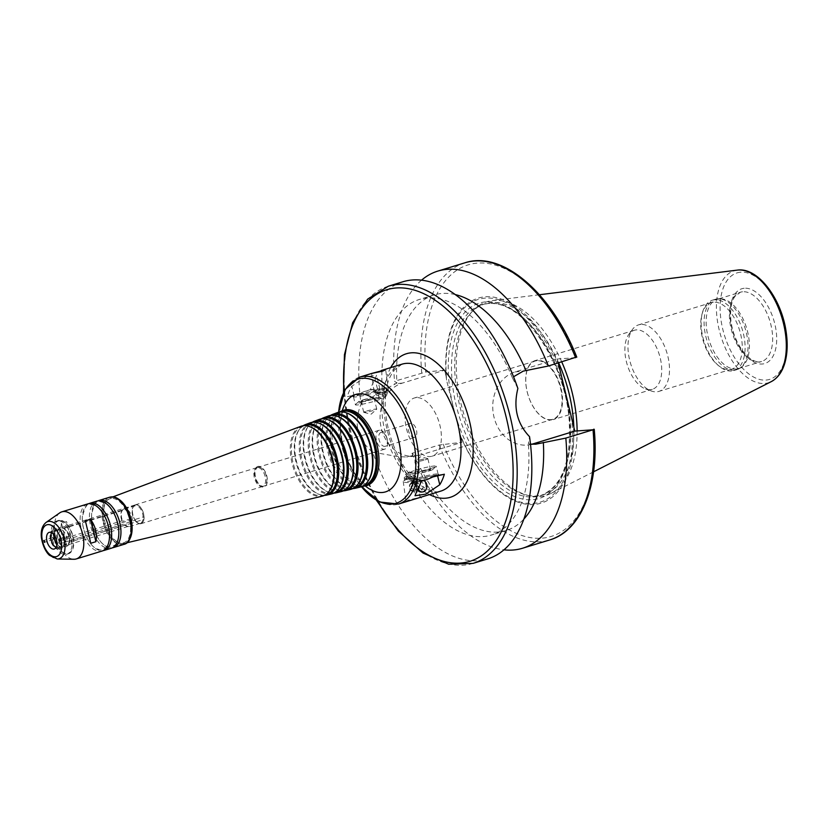 <?xml version="1.0" encoding="UTF-8"?>
<svg xmlns="http://www.w3.org/2000/svg" width="828" height="828" viewBox="0 0 828 828"><rect width="100%" height="100%" fill="white"/><g stroke="black" fill="none" stroke-linecap="round" stroke-linejoin="round"><path stroke-width="0.62" stroke-dasharray="4.14 3.1" d="M385.01 394.563A5.796 1.397 -7.7 0 0 387.369 393.083A5.796 1.397 -7.7 0 0 386.728 392.555A5.796 1.397 -7.7 0 0 381.439 392.472A5.796 1.397 -7.7 0 0 376.367 393.962A5.796 1.397 -7.7 0 0 375.891 394.635A5.796 1.397 -7.7 0 0 379.11 395.442A5.796 1.397 -7.7 0 0 385.01 394.563M384.016 393.548A4.295 1.035 -7.7 0 0 385.289 392.058A4.295 1.035 -7.7 0 0 381.377 391.996A4.295 1.035 -7.7 0 0 377.62 393.093A4.295 1.035 -7.7 0 0 378.851 394.169A4.295 1.035 -7.7 0 0 384.016 393.548M384.658 391.944A5.796 1.397 -7.7 0 0 386.541 391.126A5.796 1.397 -7.7 0 0 387.018 390.454A5.796 1.397 -7.7 0 0 381.087 389.843A5.796 1.397 -7.7 0 0 375.529 392.006A5.796 1.397 -7.7 0 0 376.171 392.534A5.796 1.397 -7.7 0 0 384.658 391.944M385.393 391.313A7.245 1.749 -7.7 0 0 387.742 390.298A7.245 1.749 -7.7 0 0 388.342 389.45A7.245 1.749 -7.7 0 0 380.932 388.694A7.245 1.749 -7.7 0 0 373.987 391.396A7.245 1.749 -7.7 0 0 374.794 392.048A7.245 1.749 -7.7 0 0 385.393 391.313M373.987 391.396L371.606 373.469M384.037 397.616A3.343 0.807 -7.7 0 0 385.123 397.14A3.343 0.807 -7.7 0 0 385.403 396.747A3.343 0.807 -7.7 0 0 381.977 396.395A3.343 0.807 -7.7 0 0 378.769 397.647A3.343 0.807 -7.7 0 0 379.141 397.947A3.343 0.807 -7.7 0 0 384.037 397.616M383.467 393.435A3.343 0.807 -7.7 0 0 384.834 392.575A3.343 0.807 -7.7 0 0 381.408 392.213A3.343 0.807 -7.7 0 0 378.199 393.466A3.343 0.807 -7.7 0 0 380.062 393.942A3.343 0.807 -7.7 0 0 383.467 393.435M353.515 394.811A14.345 1.304 -13.6 0 0 351.983 395.96A14.345 1.304 -13.6 0 0 366.142 393.755A14.345 1.304 -13.6 0 0 379.752 389.243A14.345 1.304 -13.6 0 0 364.206 391.541L370.478 389.626A66.364 36.132 73 0 1 375.084 379.1L376.564 375.219L365.862 376.802L351.838 386.21A66.364 36.132 -107 0 0 347.232 396.726L358.617 394.035L364.206 391.541M358.979 394.459A13.041 1.19 166.4 0 1 371.927 391.271A13.041 1.19 166.4 0 1 378.82 390.681A13.041 1.19 166.4 0 1 378.789 390.795A13.041 1.19 166.4 0 1 366.421 394.904A13.041 1.19 166.4 0 1 353.546 396.902A13.041 1.19 166.4 0 1 353.463 396.809A13.041 1.19 166.4 0 1 358.979 394.459M360.915 402.449A13.041 1.19 166.4 0 1 380.549 398.527A13.041 1.19 166.4 0 1 380.745 398.672A13.041 1.19 166.4 0 1 368.356 402.894A13.041 1.19 166.4 0 1 355.398 404.809A13.041 1.19 166.4 0 1 355.512 404.581A13.041 1.19 166.4 0 1 360.915 402.449M362.571 399.986A9.025 0.818 166.4 0 1 376.16 397.274A9.025 0.818 166.4 0 1 367.725 400.297A9.025 0.818 166.4 0 1 358.834 401.466A9.025 0.818 166.4 0 1 362.571 399.986M363.854 399.862A6.696 0.611 166.4 0 1 370.499 398.227A6.696 0.611 166.4 0 1 374.039 397.926A6.696 0.611 166.4 0 1 367.673 400.09A6.696 0.611 166.4 0 1 361.029 401.073A6.696 0.611 166.4 0 1 363.854 399.862M366.566 411.081A6.696 0.611 166.4 0 1 373.221 409.446A6.696 0.611 166.4 0 1 376.75 409.146A6.696 0.611 166.4 0 1 376.678 409.27A6.696 0.611 166.4 0 1 370.385 411.309A6.696 0.611 166.4 0 1 363.865 412.365A6.696 0.611 166.4 0 1 363.74 412.292A6.696 0.611 166.4 0 1 366.566 411.081M370.478 389.626L377.454 388.932A14.49 1.325 166.4 0 1 379.917 389.077A14.49 1.325 166.4 0 1 370.147 392.741A14.49 1.325 166.4 0 1 354.208 396.043L347.232 396.726M411.899 482.714A4.347 3.622 84.3 0 0 409.353 487.63A4.347 3.622 84.3 0 0 413.338 491.242A4.347 3.622 84.3 0 0 416.525 486.564A4.347 3.622 84.3 0 0 412.489 482.589A4.347 3.622 84.3 0 0 411.899 482.714M411.061 487.827L415.325 491.045C419.071 487.599 419.082 484.68 415.345 482.31L414.787 482.424C412.416 483.386 411.174 485.187 411.061 487.827M421.597 492.029A5.941 4.958 84.3 0 0 425.944 485.632A5.941 4.958 84.3 0 0 420.427 480.209A5.941 4.958 84.3 0 0 419.62 480.364A5.941 4.958 84.3 0 0 416.422 483.655A5.941 4.958 84.3 0 0 416.991 489.431A5.941 4.958 84.3 0 0 417.498 490.155M416.08 487.402L416.184 484.328L418.471 482.062C428.2 480.147 421.576 496.231 416.67 488.882L416.08 487.402M411.619 483.604A3.478 2.898 84.3 0 0 410.429 489.389A3.478 2.898 84.3 0 0 415.263 487.909A3.478 2.898 84.3 0 0 411.619 483.604M423.708 480.53A5.941 4.958 84.3 0 0 421.4 480.105A5.941 4.958 84.3 0 0 420.593 480.271A5.941 4.958 84.3 0 0 417.954 489.307M406.579 476.379A5.796 1.397 172.3 0 1 412.489 475.5A5.796 1.397 172.3 0 1 415.708 476.317A5.796 1.397 172.3 0 1 415.221 476.99A5.796 1.397 172.3 0 1 410.15 478.48A5.796 1.397 172.3 0 1 404.861 478.398A5.796 1.397 172.3 0 1 404.219 477.87A5.796 1.397 172.3 0 1 406.579 476.379M407.573 477.404A4.295 1.035 172.3 0 1 412.737 476.773A4.295 1.035 172.3 0 1 413.969 477.859A4.295 1.035 172.3 0 1 410.212 478.957A4.295 1.035 172.3 0 1 406.3 478.894A4.295 1.035 172.3 0 1 407.573 477.404M406.941 479.008A5.796 1.397 172.3 0 1 415.418 478.418A5.796 1.397 172.3 0 1 416.06 478.946A5.796 1.397 172.3 0 1 410.502 481.109A5.796 1.397 172.3 0 1 404.571 480.499A5.796 1.397 172.3 0 1 405.047 479.826A5.796 1.397 172.3 0 1 406.941 479.008M406.196 479.629A7.245 1.749 172.3 0 1 416.805 478.905A7.245 1.749 172.3 0 1 417.602 479.557A7.245 1.749 172.3 0 1 410.657 482.258A7.245 1.749 172.3 0 1 403.246 481.492A7.245 1.749 172.3 0 1 403.847 480.654A7.245 1.749 172.3 0 1 406.196 479.629M417.602 479.557L420.024 497.462L408.928 499.812L405.917 501.24L410.377 500.412M407.552 473.337A3.343 0.807 172.3 0 1 412.447 472.995A3.343 0.807 172.3 0 1 412.82 473.305A3.343 0.807 172.3 0 1 409.612 474.547A3.343 0.807 172.3 0 1 406.186 474.196A3.343 0.807 172.3 0 1 406.465 473.813A3.343 0.807 172.3 0 1 407.552 473.337M408.121 477.518A3.343 0.807 172.3 0 1 411.526 477.011A3.343 0.807 172.3 0 1 413.389 477.487A3.343 0.807 172.3 0 1 410.181 478.729A3.343 0.807 172.3 0 1 406.755 478.377A3.343 0.807 172.3 0 1 408.121 477.518M438.074 476.141A14.345 1.304 -13.6 0 0 439.616 474.993A14.345 1.304 -13.6 0 0 425.447 477.197A14.345 1.304 -13.6 0 0 411.837 481.71A14.345 1.304 -13.6 0 0 427.383 479.412M432.609 476.493A13.041 1.19 -13.6 0 0 438.126 474.133A13.041 1.19 -13.6 0 0 438.043 474.04A13.041 1.19 -13.6 0 0 425.168 476.048A13.041 1.19 -13.6 0 0 412.799 480.147A13.041 1.19 -13.6 0 0 412.768 480.271A13.041 1.19 -13.6 0 0 419.661 479.681A13.041 1.19 -13.6 0 0 432.609 476.493M430.674 468.503A13.041 1.19 -13.6 0 0 436.077 466.361A13.041 1.19 -13.6 0 0 436.19 466.143A13.041 1.19 -13.6 0 0 423.232 468.058A13.041 1.19 -13.6 0 0 410.843 472.27A13.041 1.19 -13.6 0 0 411.04 472.415A13.041 1.19 -13.6 0 0 430.674 468.503M429.018 470.966A9.025 0.818 -13.6 0 0 432.754 469.486A9.025 0.818 -13.6 0 0 423.864 470.656A9.025 0.818 -13.6 0 0 415.428 473.678A9.025 0.818 -13.6 0 0 429.018 470.966M427.734 471.091A6.696 0.611 -13.6 0 0 430.56 469.88A6.696 0.611 -13.6 0 0 423.915 470.863A6.696 0.611 -13.6 0 0 417.55 473.026A6.696 0.611 -13.6 0 0 421.09 472.726A6.696 0.611 -13.6 0 0 427.734 471.091M425.023 459.871A6.696 0.611 -13.6 0 0 427.848 458.66A6.696 0.611 -13.6 0 0 427.734 458.577A6.696 0.611 -13.6 0 0 421.204 459.643A6.696 0.611 -13.6 0 0 414.911 461.682A6.696 0.611 -13.6 0 0 414.838 461.807A6.696 0.611 -13.6 0 0 418.368 461.506A6.696 0.611 -13.6 0 0 425.023 459.871M444.357 474.216L437.381 474.91A14.49 1.325 -13.6 0 0 421.442 478.211A14.49 1.325 -13.6 0 0 411.671 481.875A14.49 1.325 -13.6 0 0 414.135 482.02L421.11 481.327M128.547 526.287A8.694 4.73 -107 0 1 126.674 526.204A8.694 4.73 -107 0 1 123.941 524.114L62.555 542.889C59.73 543.199 59.088 542.102 60.61 539.587L122.006 520.812L122.761 521.267L133.556 517.966L134.322 518.67A2.173 1.18 -107 0 0 134.674 519.477A2.173 1.18 -107 0 0 135.161 520.087L124.314 523.886A9.274 5.051 -107 0 0 127.522 526.504A9.274 5.051 -107 0 0 129.52 526.598A9.274 5.051 -107 0 0 132.107 523.12L143.875 519.228A2.173 1.18 -107 0 0 144.041 518.545A2.173 1.18 -107 0 0 144 517.707L143.13 517.014L132.345 520.315L131.166 519.912L69.769 538.686L69.48 542.195L130.876 523.42A8.694 4.73 -107 0 1 128.547 526.287L67.161 545.062A8.694 4.73 -107 0 0 68.455 544.203A8.694 4.73 -107 0 0 69.48 542.195L131.787 523.224M67.161 545.062A8.694 4.73 -107 0 1 62.555 542.889L124.003 524.093M60.61 539.587A8.694 4.73 -107 0 1 61.52 528.678C60.278 527.415 61.013 527.343 63.746 528.45L125.142 509.686L125.566 508.806L136.351 505.504L136.423 504.842A2.173 1.18 -107 0 0 135.895 504.707A2.173 1.18 -107 0 0 135.771 504.728A2.173 1.18 -107 0 0 135.461 504.935L123.786 508.982L122.917 509.903L61.52 528.678L61.013 527.591L135.771 504.728M66.385 530.965A9.998 5.444 -107 0 0 61.003 527.457A9.998 5.444 -107 0 0 57.577 536.337A9.998 5.444 -107 0 0 64.087 546.594A9.998 5.444 -107 0 0 69.314 540.549A9.998 5.444 -107 0 0 69.273 539.359A9.998 5.444 -107 0 0 66.385 530.965L63.746 528.45A8.694 4.73 -107 0 1 69.769 538.686M135.461 504.935A9.708 5.289 -107 0 0 133.681 506.219A9.708 5.289 -107 0 0 134.322 518.67M135.895 504.707A9.853 5.361 -107 0 0 135.326 504.821A9.853 5.361 -107 0 0 134.674 519.477A9.853 5.361 -107 0 0 141.081 523.669A9.853 5.361 -107 0 0 144.041 518.545A9.853 5.361 -107 0 0 135.895 504.707M144 517.707A9.708 5.289 -107 0 0 136.423 504.842M134.571 505.68A9.274 5.051 -107 0 0 133.277 506.757A9.274 5.051 -107 0 0 133.556 517.966M143.13 517.014A9.274 5.051 -107 0 0 136.351 505.504M123.786 508.982A9.274 5.051 -107 0 0 122.492 510.058A9.274 5.051 -107 0 0 122.761 521.267M132.345 520.315A9.274 5.051 -107 0 0 125.566 508.806M122.917 509.903A8.694 4.73 -107 0 0 121.954 510.783A8.694 4.73 -107 0 0 122.006 520.812M131.166 519.912A8.694 4.73 -107 0 0 125.142 509.686M85.356 520.822L90.78 543.261M69.883 536.823L70.732 537.745L70.152 535.799L69.883 536.823M530.489 444.129L528.367 443.756L529.558 436.687M517.883 388.446L512.428 377.878L513.546 376.761M531.731 444.253A37.239 31.05 -95.7 0 1 527.539 445.019A37.239 31.05 -95.7 0 1 493.374 414.083A37.239 31.05 -95.7 0 1 515.14 371.917L557.337 359.01L558.3 362.974M575.584 357.686L557.337 359.01M402.936 281.758A144.91 78.888 -107 0 0 361.07 403.981C353.266 423.315 357.158 439.399 372.745 452.212A144.91 78.888 -107 0 0 487.692 558.9M512.428 377.878A123.175 67.047 -107 0 0 419.361 299.467A123.175 67.047 -107 0 0 382.391 390.754L361.07 403.981M455.224 294.561A123.175 67.047 -107 0 0 434.1 294.965A123.175 67.047 -107 0 0 396.912 383.085L382.391 390.754M421.524 280.185A144.91 78.888 -107 0 0 394.552 381.242L396.912 383.085M558.755 364.869A107.226 58.374 -107 0 0 484.597 296.848A107.226 58.374 -107 0 0 446.054 376.026L444.636 370.178L425.727 372.051L394.552 381.242M559.366 369.443A105.984 57.701 -107 0 0 484.432 298.194A105.984 57.701 -107 0 0 446.665 380.611L446.054 376.026M61.479 523.192C60.061 531.224 61.872 538.697 66.913 545.631L72.026 544.068L66.592 521.619L61.479 523.192L66.913 545.631M72.026 544.068L66.592 521.619M53.561 538.438L52.692 537.527L53.302 539.463L53.561 538.438M372.745 452.212L398.33 456.632L406.61 456.994L414.352 455.183L411.992 453.33L439.192 445.019L462.086 442.266L419.889 455.172A37.239 31.05 -95.7 0 1 414.838 456.187A37.239 31.05 -95.7 0 1 380.673 425.24A37.239 31.05 -95.7 0 1 402.449 383.074L444.636 370.178M462.086 442.266L446.665 380.611M561.757 361.919A101.213 55.103 -107 0 0 492.981 300.533A101.213 55.103 -107 0 0 492.205 300.626A101.213 55.103 -107 0 0 472.529 311.131A101.213 55.103 -107 0 0 463.99 414.621A101.213 55.103 -107 0 0 528.947 495.641A101.213 55.103 -107 0 0 551.137 493.343A101.213 55.103 -107 0 0 577.116 430.87M558.662 362.861A99.836 54.348 -107 0 0 490.942 302.593A99.836 54.348 -107 0 0 485.125 303.752A99.836 54.348 -107 0 0 470.759 313.046A99.836 54.348 -107 0 0 462.345 415.128A99.836 54.348 -107 0 0 526.422 495.04A99.836 54.348 -107 0 0 543.51 494.709A99.836 54.348 -107 0 0 573.845 427.238M459.126 432.112A105.984 57.701 -107 0 0 534.06 503.372A105.984 57.701 -107 0 0 571.827 420.955M460.668 436.408A107.226 58.374 -107 0 0 534.826 504.428A107.226 58.374 -107 0 0 573.369 425.25M411.992 453.33A144.91 78.888 -107 0 0 503.973 549.823M414.352 455.183A123.175 67.047 -107 0 0 506.136 530.531A123.175 67.047 -107 0 0 523.876 519.053M398.33 456.632A123.175 67.047 -107 0 0 491.397 535.043A123.175 67.047 -107 0 0 528.367 443.756M339.584 412.044A39.268 21.383 -107 0 0 335.65 415.791A39.268 21.383 -107 0 0 333.508 454.52A39.268 21.383 -107 0 0 356.94 485.436A39.268 21.383 -107 0 0 362.291 486.336M341.095 411.826A38.637 21.031 -107 0 0 335.061 416.587A38.637 21.031 -107 0 0 332.959 454.686A38.637 21.031 -107 0 0 356.009 485.104A38.637 21.031 -107 0 0 363.678 485.674M347.118 413.089A38.44 20.928 -107 0 0 341.043 412.261A38.44 20.928 -107 0 0 338.134 412.934A38.44 20.928 -107 0 0 330.03 455.586A38.44 20.928 -107 0 0 360.594 486.409A38.44 20.928 -107 0 0 367.963 481.254M337.224 412.654A38.968 21.217 -107 0 0 329.016 455.897A38.968 21.217 -107 0 0 360.004 487.143M330.465 415.47A38.668 21.052 -107 0 0 326.636 419.134A38.668 21.052 -107 0 0 324.524 457.273A38.668 21.052 -107 0 0 347.594 487.702A38.668 21.052 -107 0 0 352.821 488.592M331.976 415.242A38.026 20.7 -107 0 0 326.046 419.941A38.026 20.7 -107 0 0 323.976 457.439A38.026 20.7 -107 0 0 346.663 487.371A38.026 20.7 -107 0 0 354.208 487.93M337.865 416.515A37.829 20.596 -107 0 0 331.883 415.697A37.829 20.596 -107 0 0 329.016 416.36A37.829 20.596 -107 0 0 321.047 458.329A37.829 20.596 -107 0 0 351.124 488.675A37.829 20.596 -107 0 0 358.369 483.593M328.105 416.08A38.357 20.886 -107 0 0 320.032 458.64A38.357 20.886 -107 0 0 350.534 489.41M321.357 418.896A38.057 20.721 -107 0 0 317.61 422.487A38.057 20.721 -107 0 0 315.54 460.016A38.057 20.721 -107 0 0 338.248 489.969A38.057 20.721 -107 0 0 343.351 490.849M322.868 418.668A37.415 20.369 -107 0 0 317.02 423.284A37.415 20.369 -107 0 0 314.982 460.182A37.415 20.369 -107 0 0 337.306 489.638A37.415 20.369 -107 0 0 344.738 490.197M328.602 419.931A37.219 20.265 -107 0 0 322.723 419.123A37.219 20.265 -107 0 0 319.898 419.786A37.219 20.265 -107 0 0 312.063 461.082A37.219 20.265 -107 0 0 341.654 490.932A37.219 20.265 -107 0 0 348.795 485.932M318.997 419.506A37.757 20.555 -107 0 0 311.049 461.393A37.757 20.555 -107 0 0 341.064 491.666M312.239 422.321A37.446 20.389 -107 0 0 308.596 425.83A37.446 20.389 -107 0 0 306.557 462.759A37.446 20.389 -107 0 0 328.902 492.236A37.446 20.389 -107 0 0 333.891 493.105M313.75 422.094A36.815 20.038 -107 0 0 308.006 426.627A36.815 20.038 -107 0 0 305.998 462.935A36.815 20.038 -107 0 0 327.96 491.904A36.815 20.038 -107 0 0 335.268 492.453M319.349 423.356A36.618 19.934 -107 0 0 313.564 422.559A36.618 19.934 -107 0 0 310.79 423.201A36.618 19.934 -107 0 0 303.079 463.825A36.618 19.934 -107 0 0 332.194 493.188A36.618 19.934 -107 0 0 339.211 488.282M309.889 422.922A37.146 20.224 -107 0 0 302.065 464.135A37.146 20.224 -107 0 0 331.604 493.923M303.131 425.747A36.846 20.058 -107 0 0 299.581 429.173A36.846 20.058 -107 0 0 297.573 465.512A36.846 20.058 -107 0 0 319.556 494.513A36.846 20.058 -107 0 0 324.421 495.361M304.642 425.509A36.204 19.706 -107 0 0 298.991 429.98A36.204 19.706 -107 0 0 297.014 465.678A36.204 19.706 -107 0 0 318.614 494.171A36.204 19.706 -107 0 0 325.808 494.72M310.096 426.772A36.008 19.603 -107 0 0 304.414 425.996A36.008 19.603 -107 0 0 301.682 426.627A36.008 19.603 -107 0 0 294.095 466.578A36.008 19.603 -107 0 0 322.723 495.454A36.008 19.603 -107 0 0 329.627 490.621M300.771 426.348A36.535 19.893 -107 0 0 293.081 466.888A36.535 19.893 -107 0 0 322.133 496.189M114.699 497.504A23.846 12.979 -107 0 0 112.308 497.369A23.846 12.979 -107 0 0 110.497 497.794A23.846 12.979 -107 0 0 106.781 500.733A23.846 12.979 -107 0 0 105.477 524.248A23.846 12.979 -107 0 0 119.708 543.023A23.846 12.979 -107 0 0 124.438 543.375A23.846 12.979 -107 0 0 128.081 541.274M111.418 498.446A23.07 12.565 -107 0 0 106.056 501.706A23.07 12.565 -107 0 0 104.804 524.455A23.07 12.565 -107 0 0 118.57 542.619A23.07 12.565 -107 0 0 130.11 522.603A23.07 12.565 -107 0 0 111.418 498.446M98.014 500.868A24.633 13.414 -107 0 0 93.429 527.933A24.633 13.414 -107 0 0 112.37 547.815M96.928 501.106A24.633 13.414 -107 0 0 91.308 528.585A24.633 13.414 -107 0 0 111.335 548.219M88.71 503.703A24.633 13.414 -107 0 0 84.135 530.779A24.633 13.414 -107 0 0 103.076 550.661M87.623 503.952A24.633 13.414 -107 0 0 82.003 531.431A24.633 13.414 -107 0 0 102.03 551.065M59.751 512.863A24.633 13.414 -107 0 0 56.252 539.307A24.633 13.414 -107 0 0 73.94 559.262M56.066 547.422A8.694 4.73 -107 0 0 58.446 547.722A8.694 4.73 -107 0 0 60.568 538.479A8.694 4.73 -107 0 0 53.872 530.996A8.694 4.73 -107 0 0 53.365 531.1A8.694 4.73 -107 0 0 51.564 532.673M53.603 529.868A9.853 5.361 -107 0 0 52.371 544.648A9.853 5.361 -107 0 0 61.748 543.717A9.853 5.361 -107 0 0 53.603 529.868M57.08 528.802A9.853 5.361 -107 0 0 55.859 543.582A9.853 5.361 -107 0 0 65.236 542.65A9.853 5.361 -107 0 0 57.08 528.802M56.904 543.934A8.694 4.73 -107 0 0 61.934 546.656A8.694 4.73 -107 0 0 64.046 537.413A8.694 4.73 -107 0 0 57.36 529.93A8.694 4.73 -107 0 0 56.853 530.034A8.694 4.73 -107 0 0 54.203 535.105M59.678 529.216A8.694 4.73 -107 0 0 59.171 529.32A8.694 4.73 -107 0 0 57.194 539.018A8.694 4.73 -107 0 0 64.263 545.952A8.694 4.73 -107 0 0 66.375 536.699A8.694 4.73 -107 0 0 59.678 529.216M57.649 520.802A17.388 9.47 -107 0 0 56.635 521.009A17.388 9.47 -107 0 0 52.661 540.405A17.388 9.47 -107 0 0 66.799 554.263A17.388 9.47 -107 0 0 71.032 535.778A17.388 9.47 -107 0 0 57.649 520.802M59.337 520.284A17.388 9.47 -107 0 0 58.333 520.491A17.388 9.47 -107 0 0 54.358 539.887A17.388 9.47 -107 0 0 68.496 553.746A17.388 9.47 -107 0 0 72.729 535.25A17.388 9.47 -107 0 0 59.337 520.284M135.099 520.595A9.274 5.051 -107 0 0 138.307 523.203A9.274 5.051 -107 0 0 140.315 523.296A9.274 5.051 -107 0 0 142.892 519.818M135.161 520.087A9.708 5.289 -107 0 0 138.938 523.431A9.708 5.289 -107 0 0 143.875 519.228M257.436 467.541A9.853 5.361 -107 0 0 256.866 467.654A9.853 5.361 -107 0 0 255.159 468.927A9.853 5.361 -107 0 0 254.62 478.646A9.853 5.361 -107 0 0 260.499 486.398A9.853 5.361 -107 0 0 262.631 486.502A9.853 5.361 -107 0 0 265.022 476.028A9.853 5.361 -107 0 0 257.436 467.541M258.439 466.33A10.723 5.837 -107 0 0 255.956 467.841A10.723 5.837 -107 0 0 255.376 478.418A10.723 5.837 -107 0 0 261.772 486.854A10.723 5.837 -107 0 0 267.134 477.549A10.723 5.837 -107 0 0 258.439 466.33M258.647 467.168A9.853 5.361 -107 0 0 258.077 467.282A9.853 5.361 -107 0 0 255.821 478.274A9.853 5.361 -107 0 0 263.832 486.129A9.853 5.361 -107 0 0 266.233 475.655A9.853 5.361 -107 0 0 258.647 467.168M379.534 430.208A9.853 5.361 -107 0 0 378.965 430.322A9.853 5.361 -107 0 0 376.719 441.314A9.853 5.361 -107 0 0 384.73 449.159A9.853 5.361 -107 0 0 387.121 438.685A9.853 5.361 -107 0 0 379.534 430.208M381.356 432.361A7.245 3.943 -107 0 0 380.932 432.444A7.245 3.943 -107 0 0 379.286 440.527A7.245 3.943 -107 0 0 385.175 446.302A7.245 3.943 -107 0 0 386.935 438.592A7.245 3.943 -107 0 0 381.356 432.361M410.791 423.356A7.245 3.943 -107 0 0 410.367 423.439A7.245 3.943 -107 0 0 408.721 431.523A7.245 3.943 -107 0 0 414.611 437.298A7.245 3.943 -107 0 0 416.37 429.597A7.245 3.943 -107 0 0 410.791 423.356M416.101 397.637A30.429 16.57 -107 0 0 414.331 397.989A30.429 16.57 -107 0 0 407.386 431.926A30.429 16.57 -107 0 0 432.123 456.187A30.429 16.57 -107 0 0 439.533 423.832A30.429 16.57 -107 0 0 416.101 397.637M536.792 360.729A30.429 16.57 -107 0 0 535.023 361.08A30.429 16.57 -107 0 0 528.078 395.028A30.429 16.57 -107 0 0 552.814 419.279A30.429 16.57 -107 0 0 560.214 386.924A30.429 16.57 -107 0 0 536.792 360.729M536.896 360.242A30.864 16.798 -107 0 0 535.095 360.604A30.864 16.798 -107 0 0 528.047 395.028A30.864 16.798 -107 0 0 553.145 419.63A30.864 16.798 -107 0 0 560.649 386.821A30.864 16.798 -107 0 0 536.896 360.242M636.07 329.917A30.864 16.798 -107 0 0 634.279 330.279A30.864 16.798 -107 0 0 628.907 334.264A30.864 16.798 -107 0 0 627.231 364.703A30.864 16.798 -107 0 0 645.643 388.994A30.864 16.798 -107 0 0 652.329 389.305A30.864 16.798 -107 0 0 659.833 356.485A30.864 16.798 -107 0 0 636.07 329.917M640.593 324.462A34.776 18.93 -107 0 0 638.564 324.866A34.776 18.93 -107 0 0 632.52 329.368A34.776 18.93 -107 0 0 630.636 363.668A34.776 18.93 -107 0 0 651.377 391.033A34.776 18.93 -107 0 0 658.902 391.385A34.776 18.93 -107 0 0 667.368 354.405A34.776 18.93 -107 0 0 640.593 324.462M713.363 302.21A34.776 18.93 -107 0 0 711.335 302.613A34.776 18.93 -107 0 0 702.02 314.164A34.776 18.93 -107 0 0 717.493 364.775A34.776 18.93 -107 0 0 731.673 369.133A34.776 18.93 -107 0 0 740.128 332.152A34.776 18.93 -107 0 0 713.363 302.21M714.512 299.757A36.805 20.038 -107 0 0 712.37 300.181A36.805 20.038 -107 0 0 702.506 312.404A36.805 20.038 -107 0 0 718.88 365.955A36.805 20.038 -107 0 0 733.898 370.571A36.805 20.038 -107 0 0 742.851 331.438A36.805 20.038 -107 0 0 714.512 299.757M717.421 298.867A36.805 20.038 -107 0 0 715.278 299.291A36.805 20.038 -107 0 0 706.884 340.349A36.805 20.038 -107 0 0 736.806 369.681A36.805 20.038 -107 0 0 739.973 368.129A36.805 20.038 -107 0 0 745.2 328.623A36.805 20.038 -107 0 0 718.776 298.804A36.805 20.038 -107 0 0 717.421 298.867M719.294 298.887A36.225 19.717 -107 0 0 717.183 299.312A36.225 19.717 -107 0 0 708.923 339.718A36.225 19.717 -107 0 0 738.369 368.595A36.225 19.717 -107 0 0 741.495 367.073A36.225 19.717 -107 0 0 746.639 328.188A36.225 19.717 -107 0 0 720.629 298.836A36.225 19.717 -107 0 0 719.294 298.887M377.454 388.932L375.084 379.1M354.208 396.043L351.838 386.21M401.963 364.185A66.364 36.132 -107 0 0 386.821 438.219A66.364 36.132 -107 0 0 440.775 491.118C436.056 492.95 429.691 491.252 421.7 486.026C405.679 475.852 387.131 441.976 385.403 408.587C384.823 396.891 386.024 387.069 388.984 379.12L393.176 371.006L401.963 364.185M359.704 377.113A66.364 36.132 -107 0 0 344.562 451.146A66.364 36.132 -107 0 0 398.516 504.045M414.135 482.02L416.505 491.853M437.381 474.91L437.681 476.141M515.14 371.917L523.275 371.11M388.291 286.24A144.91 78.888 -107 0 0 355.233 447.876A144.91 78.888 -107 0 0 473.047 563.382M465.015 262.776A144.91 78.888 -107 0 0 421.752 372.921M576.257 357.137A142.012 77.304 -107 0 0 476.462 263.19A142.012 77.304 -107 0 0 425.727 372.051M419.889 455.172L411.754 455.98M402.449 383.074L394.314 383.881M737.199 270.125L737.199 270.125A58.55 31.878 -107 0 0 720.877 336.064A58.55 31.878 -107 0 0 771.292 381.604M562.554 382.629A99.836 54.348 -107 0 0 487.723 303.576A99.836 54.348 -107 0 0 481.906 304.735A99.836 54.348 -107 0 0 459.136 416.111A99.836 54.348 -107 0 0 540.301 495.693A99.836 54.348 -107 0 0 568.453 407.024M485.322 301.899A102.154 55.611 -107 0 0 472.612 455.038A102.154 55.611 -107 0 0 569.799 445.412A102.154 55.611 -107 0 0 485.322 301.899M443.166 444.139A142.012 77.304 -107 0 0 542.961 538.096A142.012 77.304 -107 0 0 593.697 429.235M439.192 445.019A144.91 78.888 -107 0 0 549.761 539.928M343.962 391.696A142.012 77.304 -107 0 0 377.309 500.754M390.681 367.642A75.058 40.862 -107 0 0 389.264 437.474A75.058 40.862 -107 0 0 429.494 494.575M338.673 412.22A64.915 35.335 -107 0 0 361.443 486.698L343.299 451.529L338.631 412.23M342.254 410.771A50.932 27.728 -107 0 0 365.231 485.901M343.278 410.388A39.371 21.435 -107 0 0 334.988 454.065A39.371 21.435 -107 0 0 366.297 485.643M119.522 500.474A24.343 13.248 -107 0 0 111.118 497.224A24.343 13.248 -107 0 0 106.76 531.265A24.343 13.248 -107 0 0 130.42 536.109M109.379 497.297A24.633 13.414 -107 0 0 103.759 524.776A24.633 13.414 -107 0 0 123.786 544.41M46.099 522.416A19.417 10.567 -107 0 0 43.335 543.251A19.417 10.567 -107 0 0 57.277 558.983M59.378 520.729A16.953 9.232 -107 0 0 57.267 546.138A16.953 9.232 -107 0 0 73.392 544.545A16.953 9.232 -107 0 0 59.378 520.729M742.54 291.787A36.225 19.717 -107 0 0 740.439 292.201A36.225 19.717 -107 0 0 732.169 332.618A36.225 19.717 -107 0 0 761.625 361.494A36.225 19.717 -107 0 0 770.433 322.972A36.225 19.717 -107 0 0 742.54 291.787M744.196 288.268A39.123 21.3 -107 0 0 739.321 346.911A39.123 21.3 -107 0 0 776.54 343.227A39.123 21.3 -107 0 0 744.196 288.268M740.315 272.236A55.683 30.315 -107 0 0 733.38 355.709A55.683 30.315 -107 0 0 786.362 350.461A55.683 30.315 -107 0 0 740.315 272.236M377.62 393.093L376.367 393.962M385.289 392.058L386.728 392.555M387.369 393.083L387.018 390.454M375.891 394.635L375.529 392.006M386.541 391.126L387.742 390.298M376.171 392.534L374.794 392.048M388.342 389.45L385.672 369.712M379.141 397.947L382.339 399.055L385.123 397.14M385.403 396.747L384.834 392.575M378.769 397.647L378.199 393.466M378.789 390.795L379.752 389.243M353.546 396.902L351.983 395.96M353.463 396.809L355.398 404.809M378.82 390.681L380.745 398.672M358.834 401.466L355.512 404.581M376.16 397.274L380.549 398.527M361.029 401.073L363.74 412.292M374.039 397.926L376.75 409.146M363.865 412.365L371.089 414.197L376.678 409.27M379.917 389.077L376.564 375.219M413.338 491.242L415.325 491.045M412.489 482.589L415.345 482.31M416.67 488.882L416.991 489.431M416.184 484.328L416.422 483.655M420.427 480.209L421.4 480.105M413.969 477.859L415.221 476.99M406.3 478.894L404.861 478.398M404.219 477.87L404.571 480.499M415.708 476.317L416.06 478.946M405.047 479.826L403.847 480.654M415.418 478.418L416.805 478.905M403.246 481.492L405.917 501.24M412.447 472.995L409.26 471.888L406.465 473.813M406.186 474.196L406.755 478.377M412.82 473.305L413.389 477.487M412.799 480.147L411.837 481.71M438.043 474.04L439.616 474.993M438.126 474.133L436.19 466.143M412.768 480.271L410.843 472.27M432.754 469.486L436.077 466.361M415.428 473.678L411.04 472.415M430.56 469.88L427.848 458.66M417.55 473.026L414.838 461.807M427.734 458.577L420.5 456.756L414.911 461.682M411.671 481.875L415.025 495.734M133.277 506.757L133.681 506.219M69.314 540.549L68.455 544.203M121.954 510.783L122.492 510.058M59.657 540.901L70.732 537.745M59.067 538.966L70.152 535.799M535.757 444.212L527.539 445.019M434.1 294.965L419.361 299.467M52.692 537.527L43.78 540.477M53.302 539.463L44.381 542.412M414.838 456.187L406.61 456.994M539.421 294.747L492.205 300.626M593.572 471.805L551.137 493.343M526.422 495.04L528.947 495.641M470.759 313.046L472.529 311.131M485.125 303.752L481.906 304.735L487.413 303.638C520.015 297.697 565.276 360.377 569.167 420.396C571.455 462.159 561.829 487.257 540.301 495.693L543.51 494.709M506.136 530.531L491.397 535.043M343.496 392.669L348.754 428.469L359.342 464.032L376.378 500.215M344.303 409.819L342.895 412.189C342.306 413.441 339.449 419.434 340.805 435.249C342.399 448.372 346.446 460.285 352.966 471.018L360.832 481.027L367.456 485.539M356.009 485.104L356.94 485.436M335.061 416.587L335.65 415.791M360.594 486.409L363.399 485.736M338.134 412.934L340.825 411.93M346.663 487.371L347.594 487.702M326.046 419.941L326.636 419.134M351.124 488.675L353.898 488.013M329.016 416.36L331.676 415.356M337.306 489.638L338.248 489.969M317.02 423.284L317.61 422.487M341.654 490.932L344.407 490.279M319.898 419.786L322.547 418.792M327.96 491.904L328.902 492.236M308.006 426.627L308.596 425.83M332.194 493.188L334.905 492.546M310.79 423.201L313.408 422.218M318.614 494.171L319.556 494.513M298.991 429.98L299.581 429.173M322.723 495.454L325.414 494.813M301.682 426.627L304.269 425.654M124.438 543.375L126.58 542.868M110.497 497.794L112.556 497.017M118.57 542.619L119.708 543.023M106.056 501.706L106.781 500.733M99.432 501.375L106.005 503.579C112.939 508.972 117.183 517.914 118.725 530.438C118.787 541.864 116.262 543.51 115.299 544.928L109.617 547.298L104.369 545.083C98.905 541.947 91.142 528.471 91.629 514.416C94.05 504.335 96.659 499.988 99.432 501.375M90.128 504.221L96.7 506.425C103.635 511.807 107.878 520.76 109.431 533.273C109.482 544.7 106.957 546.356 106.005 547.774L100.323 550.144L95.065 547.929C89.61 544.783 81.848 531.317 82.324 517.262C84.756 507.181 87.354 502.834 90.128 504.221M53.365 531.1L49.183 532.373M58.446 547.722L54.265 549.005M53.675 534.422L55.072 530.572C55.228 528.978 57.204 531.472 60.993 538.076C62.793 547.66 59.461 547.277 60.165 547.205L56.842 544.793M59.171 529.32L56.853 530.034M64.263 545.952L61.934 546.656M58.333 520.491L56.635 521.009M68.496 553.746L66.799 554.263M126.674 526.204L127.522 526.504M140.315 523.296L129.52 526.598M138.307 523.203L138.938 523.431M256.866 467.654L135.326 504.821M262.631 486.502L141.081 523.669M260.499 486.398L261.772 486.854M255.159 468.927L255.956 467.841M378.965 430.322L258.077 467.282M384.73 449.159L263.832 486.129M410.367 423.439L380.932 432.444M414.611 437.298L385.175 446.302M535.023 361.08L414.331 397.989M552.814 419.279L432.123 456.187M634.279 330.279L535.095 360.604M652.329 389.305L553.145 419.63M645.643 388.994L651.377 391.033M628.907 334.264L632.52 329.368M711.335 302.613L638.564 324.866M731.673 369.133L658.902 391.385M717.493 364.775L718.88 365.955M702.02 314.164L702.506 312.404M715.278 299.291L712.37 300.181M736.806 369.681L733.898 370.571M720.629 298.836L718.776 298.804M741.495 367.073L739.973 368.129M738.369 368.595L761.625 361.494C758.376 362.571 754.505 361.546 750.013 358.431C737.665 348.65 731.155 330.175 730.648 317C730.265 303.12 733.815 297.894 734.922 296.496L740.439 292.201L717.183 299.312"/><path stroke-width="1.24" d="M371.606 373.469L385.672 369.712L382.66 371.141L371.565 373.48L359.704 377.113L345.245 389.315L338.631 412.23A64.915 35.335 -107 0 1 361.898 378.355A64.915 35.335 -107 0 1 415.863 462.966A64.915 35.335 -107 0 1 361.443 486.698L379.71 502.006L398.516 504.045A66.364 36.132 -107 0 0 414.662 433.479A66.364 36.132 -107 0 0 363.575 376.336A66.364 36.132 -107 0 0 359.704 377.113M417.498 490.155A5.941 4.958 84.3 0 0 421.597 492.029L422.57 491.935A5.941 4.958 84.3 0 0 426.917 486.926A5.941 4.958 84.3 0 0 423.708 480.53M417.954 489.307A5.941 4.958 84.3 0 0 422.57 491.935M398.516 504.045L440.775 491.118A66.364 36.132 -107 0 0 456.921 420.562A66.364 36.132 -107 0 0 405.823 363.42A66.364 36.132 -107 0 0 401.963 364.185L381.211 370.53M427.383 479.412L432.982 476.918L444.357 474.216A66.364 36.132 73 0 1 439.761 484.742L425.727 494.15L415.025 495.734L416.505 491.853A66.364 36.132 -107 0 0 421.11 481.327L427.383 479.412M95.903 541.698L90.78 543.261L85.356 520.822L90.469 519.26C95.51 526.184 97.321 533.667 95.903 541.698L90.469 519.26M58.798 539.991L59.067 538.966L59.657 540.901L58.798 539.991M376.378 500.215L398.34 531.09L423.067 553.063L448.652 564.23L473.047 563.382L487.692 558.9A144.91 78.888 -107 0 0 529.558 436.687C517.045 423.563 513.153 407.479 517.883 388.446A144.91 78.888 -107 0 0 411.381 280.071A144.91 78.888 -107 0 0 402.936 281.758L388.291 286.24L367.601 299.177L352.635 322.744L344.427 354.788L343.496 392.669M513.546 376.761L523.275 371.11L548.384 366.007L576.257 357.137M558.3 362.974L574.777 431.109L532.59 444.005A37.239 31.05 -95.7 0 1 531.731 444.253M574.777 431.109L593.024 429.784L565.824 438.095L535.757 444.201L530.489 444.129M593.697 429.235L593.024 429.784A144.91 78.888 -107 0 1 549.761 539.928L522.561 548.24A144.91 78.888 -107 0 0 565.824 438.095M525.884 370.313A123.175 67.047 -107 0 0 455.224 294.561M548.384 366.007A144.91 78.888 -107 0 0 437.815 271.098A144.91 78.888 -107 0 0 421.524 280.185M44.64 541.388L44.381 542.412L43.78 540.477L44.64 541.388M577.116 430.87A101.213 55.103 -107 0 0 561.757 361.919M573.845 427.238A99.836 54.348 -107 0 0 558.662 362.861M503.973 549.823A144.91 78.888 -107 0 0 522.561 548.24M523.876 519.053A123.175 67.047 -107 0 0 543.323 442.411M362.291 486.336A39.268 21.383 -107 0 0 364.734 486.015A39.268 21.383 -107 0 0 375.167 444.708A39.268 21.383 -107 0 0 344.758 410.253A39.268 21.383 -107 0 0 341.778 410.947A39.268 21.383 -107 0 0 339.584 412.044M363.399 485.736L363.678 485.674A38.637 21.031 -107 0 0 373.935 445.04A38.637 21.031 -107 0 0 344.024 411.143A38.637 21.031 -107 0 0 341.095 411.826L340.825 411.93M352.821 488.592A38.668 21.052 -107 0 0 355.274 488.272L360.004 487.143A38.968 21.217 -107 0 0 367.466 481.917L367.963 481.254A38.44 20.928 -107 0 0 370.054 443.342A38.44 20.928 -107 0 0 347.118 413.089L346.342 412.82A38.968 21.217 -107 0 0 340.184 411.971A38.968 21.217 -107 0 0 337.224 412.654L332.67 414.373A38.668 21.052 -107 0 0 330.465 415.47M367.466 481.917A38.968 21.217 -107 0 0 369.588 443.487A38.968 21.217 -107 0 0 346.342 412.82M355.274 488.272A38.668 21.052 -107 0 0 365.541 447.617A38.668 21.052 -107 0 0 335.599 413.689A38.668 21.052 -107 0 0 332.67 414.373M353.898 488.013L354.208 487.93A38.026 20.7 -107 0 0 364.31 447.938A38.026 20.7 -107 0 0 334.864 414.58A38.026 20.7 -107 0 0 331.976 415.242L331.676 415.356M343.351 490.849A38.057 20.721 -107 0 0 345.793 490.538L350.534 489.41A38.357 20.886 -107 0 0 357.882 484.266L358.369 483.593A37.829 20.596 -107 0 0 360.428 446.292A37.829 20.596 -107 0 0 337.865 416.515L337.079 416.236A38.357 20.886 -107 0 0 331.014 415.408A38.357 20.886 -107 0 0 328.105 416.08L323.551 417.788A38.057 20.721 -107 0 0 321.357 418.896M357.882 484.266A38.357 20.886 -107 0 0 359.973 446.427A38.357 20.886 -107 0 0 337.079 416.236M345.793 490.538A38.057 20.721 -107 0 0 355.905 450.515A38.057 20.721 -107 0 0 326.439 417.126A38.057 20.721 -107 0 0 323.551 417.788M344.407 490.279L344.738 490.197A37.415 20.369 -107 0 0 354.674 450.846A37.415 20.369 -107 0 0 325.704 418.016A37.415 20.369 -107 0 0 322.868 418.668L322.547 418.792M333.891 493.105A37.446 20.389 -107 0 0 336.334 492.795L341.064 491.666A37.757 20.555 -107 0 0 348.298 486.605L348.795 485.932A37.219 20.265 -107 0 0 350.813 449.231A37.219 20.265 -107 0 0 328.602 419.931L327.826 419.651A37.757 20.555 -107 0 0 321.864 418.833A37.757 20.555 -107 0 0 318.997 419.506L314.443 421.214A37.446 20.389 -107 0 0 312.239 422.321M348.298 486.605A37.757 20.555 -107 0 0 350.358 449.366A37.757 20.555 -107 0 0 327.826 419.651M336.334 492.795A37.446 20.389 -107 0 0 346.28 453.413A37.446 20.389 -107 0 0 317.279 420.552A37.446 20.389 -107 0 0 314.443 421.214M334.905 492.546L335.268 492.453A36.815 20.038 -107 0 0 345.048 453.744A36.815 20.038 -107 0 0 316.544 421.442A36.815 20.038 -107 0 0 313.75 422.094L313.408 422.218M324.421 495.361A36.846 20.058 -107 0 0 326.863 495.061L331.604 493.923A37.146 20.224 -107 0 0 338.714 488.944L339.211 488.282A36.618 19.934 -107 0 0 341.198 452.171A36.618 19.934 -107 0 0 319.349 423.356L318.573 423.077A37.146 20.224 -107 0 0 312.705 422.27A37.146 20.224 -107 0 0 309.889 422.922L305.335 424.629A36.846 20.058 -107 0 0 303.131 425.747M338.714 488.944A37.146 20.224 -107 0 0 340.743 452.316A37.146 20.224 -107 0 0 318.573 423.077M326.863 495.061A36.846 20.058 -107 0 0 336.654 456.311A36.846 20.058 -107 0 0 308.119 423.988A36.846 20.058 -107 0 0 305.335 424.629M325.414 494.813L325.808 494.72A36.204 19.706 -107 0 0 335.423 456.642A36.204 19.706 -107 0 0 307.385 424.878A36.204 19.706 -107 0 0 304.642 425.509L304.269 425.654M126.58 542.868L322.133 496.189A36.535 19.893 -107 0 0 329.13 491.283L329.627 490.621A36.008 19.603 -107 0 0 331.583 455.11A36.008 19.603 -107 0 0 310.096 426.772L309.32 426.492A36.535 19.893 -107 0 0 303.545 425.706A36.535 19.893 -107 0 0 300.771 426.348L112.556 497.017M329.13 491.283A36.535 19.893 -107 0 0 331.117 455.255A36.535 19.893 -107 0 0 309.32 426.492M128.081 541.274A23.846 12.979 -107 0 0 130.306 516.662A23.846 12.979 -107 0 0 114.699 497.504M112.37 547.815A24.633 13.414 -107 0 0 113.457 547.567A24.633 13.414 -107 0 0 119.449 521.381A24.633 13.414 -107 0 0 100.488 500.174A24.633 13.414 -107 0 0 99.049 500.454A24.633 13.414 -107 0 0 98.014 500.868M103.076 550.661A24.633 13.414 -107 0 0 104.162 550.413L111.335 548.219A24.633 13.414 -107 0 0 117.328 522.033A24.633 13.414 -107 0 0 98.356 500.826A24.633 13.414 -107 0 0 96.928 501.106L89.755 503.3A24.633 13.414 -107 0 0 88.71 503.703M104.162 550.413A24.633 13.414 -107 0 0 110.155 524.227A24.633 13.414 -107 0 0 91.194 503.01A24.633 13.414 -107 0 0 89.755 503.3M57.277 558.983L73.94 559.262A24.633 13.414 -107 0 0 76.279 558.941L102.03 551.065A24.633 13.414 -107 0 0 108.023 524.869A24.633 13.414 -107 0 0 89.062 503.662A24.633 13.414 -107 0 0 87.623 503.952L61.872 511.828A24.633 13.414 -107 0 0 59.751 512.863L46.099 522.416C42.207 525.625 40.644 530.676 41.4 537.579C43.191 549.067 48.283 554.408 49.545 555.35L57.277 558.983A19.417 10.567 -107 0 0 64.253 539.732A19.417 10.567 -107 0 0 48.893 521.371A19.417 10.567 -107 0 0 46.099 522.416M76.279 558.941A24.633 13.414 -107 0 0 82.272 532.746A24.633 13.414 -107 0 0 63.301 511.538A24.633 13.414 -107 0 0 61.872 511.828M49.68 532.28A8.694 4.73 -107 0 0 49.183 532.373A8.694 4.73 -107 0 0 47.196 542.071A8.694 4.73 -107 0 0 54.265 549.005A8.694 4.73 -107 0 0 56.376 539.763A8.694 4.73 -107 0 0 49.68 532.28M51.564 532.673A8.694 4.73 -107 0 0 51.377 540.798A8.694 4.73 -107 0 0 56.066 547.422M54.203 535.105A8.694 4.73 -107 0 0 56.904 543.934M437.681 476.141L439.761 484.742M532.59 444.005L540.725 443.208M473.047 563.382A144.91 78.888 -107 0 0 508.299 409.311A144.91 78.888 -107 0 0 396.736 284.553A144.91 78.888 -107 0 0 388.291 286.24M575.584 357.686A144.91 78.888 -107 0 0 465.015 262.776L437.815 271.098M593.572 471.805L771.292 381.604A58.55 31.878 -107 0 0 781.963 317.817A58.55 31.878 -107 0 0 737.655 270.073A58.55 31.878 -107 0 0 737.199 270.125L539.421 294.747M568.453 407.024A99.836 54.348 -107 0 0 562.554 382.629M377.309 500.754A142.012 77.304 -107 0 0 486.202 552.1A142.012 77.304 -107 0 0 499.408 394.118A142.012 77.304 -107 0 0 395.091 288.072A142.012 77.304 -107 0 0 343.962 391.696M429.494 494.575A75.058 40.862 -107 0 0 472.136 435.135A75.058 40.862 -107 0 0 410.76 352.873A75.058 40.862 -107 0 0 390.681 367.642M365.231 485.901A50.932 27.728 -107 0 0 400.845 454.644A50.932 27.728 -107 0 0 358.69 393.869A50.932 27.728 -107 0 0 342.254 410.771M367.456 485.539L366.297 485.643A39.371 21.435 -107 0 0 376.75 444.232A39.371 21.435 -107 0 0 346.27 409.694A39.371 21.435 -107 0 0 343.278 410.388L344.044 410.129M130.42 536.109A24.343 13.248 -107 0 0 119.522 500.474M110.817 497.007A24.633 13.414 -107 0 0 109.379 497.297L110.859 497.007C127.15 493.809 140.067 541.119 123.786 544.41A24.633 13.414 -107 0 0 129.779 518.224A24.633 13.414 -107 0 0 110.817 497.007M47.827 524.61A16.612 9.046 -107 0 0 45.768 549.513A16.612 9.046 -107 0 0 61.572 547.95A16.612 9.046 -107 0 0 47.827 524.61M576.785 357.168C551.945 293.319 502.513 250.222 465.015 262.776M594.225 429.266C599.493 484.515 581.774 530.707 549.761 539.928M364.734 486.015L366.297 485.643M341.778 410.947L343.278 410.388M109.379 497.297L99.049 500.454M123.786 544.41L113.457 547.567M56.842 544.793L55.404 542.485L53.675 534.422M771.292 381.604C777.854 378.075 782.429 371.689 785.006 362.436C787.459 353.411 787.832 343.175 786.124 331.728C781.56 298.939 758.169 267.361 737.707 270.063"/></g></svg>
